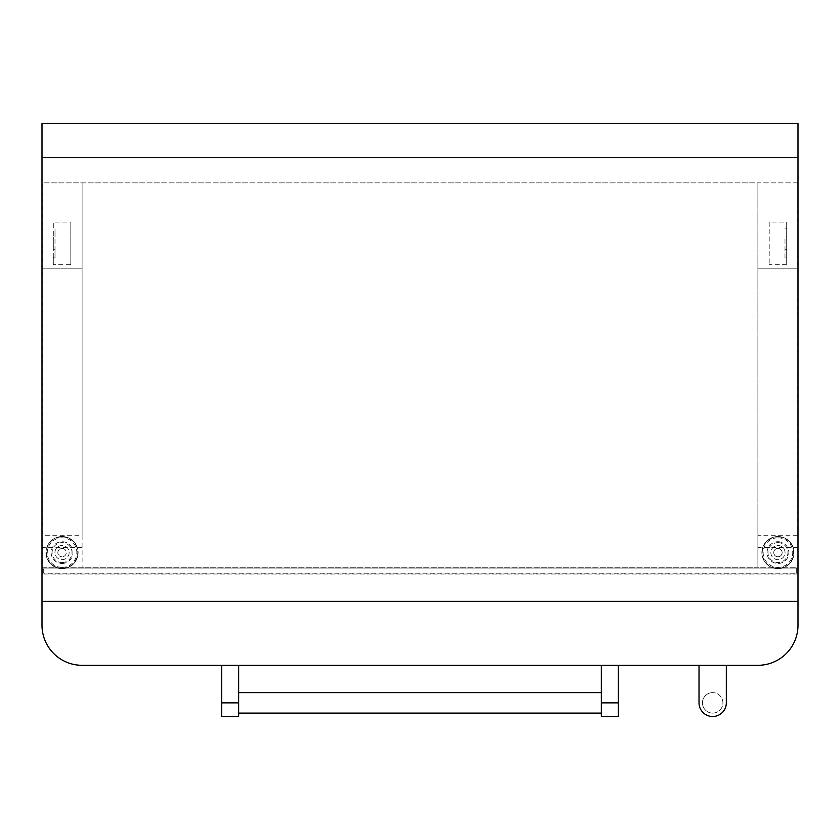 <?xml version="1.0" encoding="UTF-8"?>
<svg xmlns="http://www.w3.org/2000/svg" width="840" height="840" viewBox="0 0 840 840"><rect width="100%" height="100%" fill="white"/><g stroke="black" fill="none" stroke-linecap="round" stroke-linejoin="round"><path stroke-width="0.63" stroke-dasharray="4.2 3.15" d="M777.945 545.506A7.098 7.098 0 0 1 785.043 552.594A7.098 7.098 0 0 1 777.945 559.692A7.098 7.098 0 0 1 770.857 552.594A7.098 7.098 0 0 1 777.945 545.506A7.098 7.098 0 0 1 785.043 552.594A7.098 7.098 0 0 1 777.945 559.692A7.098 7.098 0 0 1 770.857 552.594A7.098 7.098 0 0 1 777.945 545.506M777.945 536.529A16.065 16.065 0 0 1 794.01 552.594A16.065 16.065 0 0 1 777.945 568.67A16.065 16.065 0 0 1 761.88 552.594A16.065 16.065 0 0 1 777.945 536.529A16.065 16.065 0 0 1 794.01 552.594A16.065 16.065 0 0 1 777.945 568.67A16.065 16.065 0 0 1 761.88 552.594A16.065 16.065 0 0 1 777.945 536.529A16.065 16.065 0 0 1 794.01 552.594A16.065 16.065 0 0 1 777.945 568.67A16.065 16.065 0 0 1 761.88 552.594A16.065 16.065 0 0 1 777.945 536.529M777.945 548.404A4.2 4.2 0 0 1 782.145 552.594A4.2 4.2 0 0 1 777.945 556.794A4.2 4.2 0 0 1 773.745 552.594A4.2 4.2 0 0 1 777.945 548.404A4.2 4.2 0 0 1 782.145 552.594A4.2 4.2 0 0 1 777.945 556.794A4.2 4.2 0 0 1 773.745 552.594A4.2 4.2 0 0 1 777.945 548.404M62.055 559.692A7.098 7.098 0 0 0 69.142 552.594A7.098 7.098 0 0 0 62.055 545.506A7.098 7.098 0 0 0 54.957 552.594A7.098 7.098 0 0 0 62.055 559.692A7.098 7.098 0 0 0 69.142 552.594A7.098 7.098 0 0 0 62.055 545.506A7.098 7.098 0 0 0 54.957 552.594A7.098 7.098 0 0 0 62.055 559.692M62.055 568.67A16.065 16.065 0 0 0 78.12 552.594A16.065 16.065 0 0 0 62.055 536.529A16.065 16.065 0 0 0 45.99 552.594A16.065 16.065 0 0 0 62.055 568.67A16.065 16.065 0 0 0 78.12 552.594A16.065 16.065 0 0 0 62.055 536.529A16.065 16.065 0 0 0 45.99 552.594A16.065 16.065 0 0 0 62.055 568.67A16.065 16.065 0 0 0 78.12 552.594A16.065 16.065 0 0 0 62.055 536.529A16.065 16.065 0 0 0 45.99 552.594A16.065 16.065 0 0 0 62.055 568.67M62.055 548.404A4.2 4.2 0 0 1 66.255 552.594A4.2 4.2 0 0 1 62.055 556.794A4.2 4.2 0 0 0 66.255 552.594A4.2 4.2 0 0 0 62.055 548.404A4.2 4.2 0 0 0 57.855 552.594A4.2 4.2 0 0 0 62.055 556.794A4.2 4.2 0 0 1 57.855 552.594A4.2 4.2 0 0 1 62.055 548.404M786.692 237.017L786.692 249.722L786.692 237.017L784.99 237.017L784.99 257.87L786.692 257.87L786.692 264.695L786.692 222.054L786.692 257.87M53.309 237.017L53.309 249.722L53.309 237.017L55.01 237.017L55.01 249.722L53.309 249.722M798 157.616L798 601.325L42 601.325L798 601.325L42 601.325L42 157.616L42 601.325L798 601.325L42 601.325L798 601.325L42 601.325L42 123.491L798 123.491L798 601.325L42 601.325L42 625.212A40.099 40.099 0 0 0 82.1 665.312A40.099 40.099 0 0 1 42 625.212A40.099 40.099 0 0 0 82.1 665.312L757.9 665.312L82.1 665.312A40.099 40.099 0 0 1 42 625.212L42 601.325L42 625.212A40.099 40.099 0 0 0 82.1 665.312L757.9 665.312A40.099 40.099 0 0 0 798 625.212L798 157.616L42 157.616M42 182.879L42 567.189L42 182.879L757.9 182.879L757.9 567.189L42 567.189L42 182.879M82.1 535.7L82.1 182.879L82.1 567.189L82.1 535.7L42 535.7M82.1 268.202L42 268.202L82.1 268.202M82.1 547.649L42 547.649M55.01 249.722L55.01 257.87L53.309 257.87L53.309 264.695L70.802 264.695L70.802 222.054L53.309 222.054L53.309 228.879L55.01 228.879L55.01 237.017M798 535.7L798 182.879L798 268.202L757.9 268.202L798 268.202L798 535.7L757.9 535.7M797.832 182.879L42.168 182.879L42.168 567.189L797.832 567.189L797.832 182.879L798 567.189L757.9 567.189L757.9 182.879L797.832 182.879M798 547.649L757.9 547.649M769.199 222.054L769.199 264.695L769.199 222.054L786.692 222.054M786.692 264.695L769.199 264.695M784.99 249.722L786.692 249.722M784.99 257.87L784.99 237.017M784.99 228.879L786.692 228.879M70.802 264.695L70.802 222.054M53.309 264.695L53.309 222.054M53.309 257.87L53.309 228.879M55.01 257.87L55.01 228.879M42.851 574.014L42.851 568.04L797.15 568.04L42.851 568.04L42.851 574.014L797.15 574.014L797.15 568.04L797.15 574.014L42.851 574.014M796.288 568.04L43.712 568.04L796.288 568.04L796.288 573.163L796.288 568.04M43.712 573.163L43.712 568.04L43.712 573.163L796.288 573.163L43.712 573.163M238.675 713.097L238.675 692.622L238.675 713.097M601.325 692.622L601.325 713.097L601.325 692.622M238.675 665.312L221.613 665.312L238.675 665.312L238.675 702.86L221.613 702.86L221.613 665.312M157.196 665.312L682.804 665.312M726.327 702.86A13.65 13.65 0 0 1 712.677 716.51A13.65 13.65 0 0 1 699.017 702.86L699.017 665.312L726.327 665.312L726.327 702.86A13.65 13.65 0 0 1 712.677 716.51A13.65 13.65 0 0 1 699.017 702.86L699.017 665.312L726.327 665.312L726.327 702.86A13.65 13.65 0 0 1 712.677 716.51A13.65 13.65 0 0 1 699.017 702.86L699.017 665.312L726.327 665.312M601.325 665.312L618.387 665.312L601.325 665.312L601.325 702.86L618.387 702.86L618.387 665.312M238.675 716.51L238.675 702.86M221.613 716.51L221.613 702.86M798 625.212A40.099 40.099 0 0 1 757.9 665.312A40.099 40.099 0 0 0 798 625.212L798 601.325L798 625.212A40.099 40.099 0 0 1 757.9 665.312A40.099 40.099 0 0 0 798 625.212L798 601.325L798 625.212M601.325 716.51L601.325 702.86M618.387 716.51L618.387 702.86M712.677 713.097A10.238 10.238 0 0 0 722.915 702.86A10.238 10.238 0 0 0 712.677 692.622A10.238 10.238 0 0 1 722.915 702.86A10.238 10.238 0 0 1 712.677 713.097A10.238 10.238 0 0 1 702.429 702.86A10.238 10.238 0 0 1 712.677 692.622A10.238 10.238 0 0 0 702.429 702.86A10.238 10.238 0 0 0 712.677 713.097M777.945 542.63A9.965 9.965 0 0 1 787.909 552.594A9.965 9.965 0 0 1 777.945 562.558A9.965 9.965 0 0 1 767.981 552.594A9.965 9.965 0 0 1 777.945 542.63M777.945 541.716A10.889 10.889 0 0 1 788.833 552.594A10.889 10.889 0 0 1 777.945 563.482A10.889 10.889 0 0 1 767.067 552.594A10.889 10.889 0 0 1 777.945 541.716M777.945 536.897A15.708 15.708 0 0 1 793.653 552.594A15.708 15.708 0 0 1 777.945 568.302A15.708 15.708 0 0 1 762.237 552.594A15.708 15.708 0 0 1 777.945 536.897M777.945 537.81A14.784 14.784 0 0 1 792.74 552.594A14.784 14.784 0 0 1 777.945 567.389A14.784 14.784 0 0 1 763.161 552.594A14.784 14.784 0 0 1 777.945 537.81M62.055 562.558A9.965 9.965 0 0 0 72.02 552.594A9.965 9.965 0 0 0 62.055 542.63A9.965 9.965 0 0 0 52.09 552.594A9.965 9.965 0 0 0 62.055 562.558M62.055 563.482A10.889 10.889 0 0 0 72.933 552.594A10.889 10.889 0 0 0 62.055 541.716A10.889 10.889 0 0 0 51.166 552.594A10.889 10.889 0 0 0 62.055 563.482M62.055 568.302A15.708 15.708 0 0 0 77.763 552.594A15.708 15.708 0 0 0 62.055 536.897A15.708 15.708 0 0 0 46.347 552.594A15.708 15.708 0 0 0 62.055 568.302M62.055 567.389A14.784 14.784 0 0 0 76.839 552.594A14.784 14.784 0 0 0 62.055 537.81A14.784 14.784 0 0 0 47.261 552.594A14.784 14.784 0 0 0 62.055 567.389"/><path stroke-width="1.26" d="M42 157.616L42 123.491L798 123.491L798 601.325L42 601.325L42 157.616L798 157.616M601.325 665.312L601.325 716.51L618.387 716.51L618.387 665.312M238.675 692.622L601.325 692.622M238.675 713.097L601.325 713.097M726.327 665.312L726.327 702.86L726.327 665.312L757.9 665.312L157.196 665.312M682.804 665.312L699.017 665.312L699.017 702.86A13.65 13.65 0 0 0 712.677 716.51A13.65 13.65 0 0 0 726.327 702.86M238.675 665.312L238.675 716.51L221.613 716.51L221.613 665.312M42 601.325L798 601.325L798 625.212A40.099 40.099 0 0 1 757.9 665.312L82.1 665.312A40.099 40.099 0 0 1 42 625.212L42 601.325M601.325 702.86L618.387 702.86M238.675 702.86L221.613 702.86"/></g></svg>
